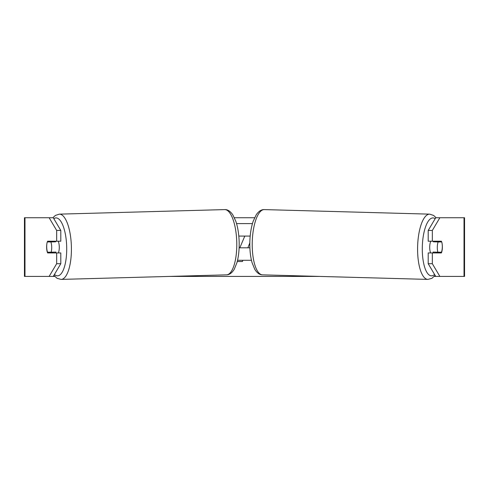 <?xml version="1.0" encoding="UTF-8"?>
<svg xmlns="http://www.w3.org/2000/svg" width="489" height="489" viewBox="0 0 489 489"><rect width="100%" height="100%" fill="white"/><g stroke="black" fill="none" stroke-linecap="round" stroke-linejoin="round"><path stroke-width="0.73" d="M46.785 244.512A7.335 2.506 -90 0 0 46.626 247.079A7.335 2.506 -90 0 0 47.629 252.947L60.795 252.947L60.795 263.712L53.27 276.419L54.744 276.419M51.473 252.202A7.335 2.506 -90 0 0 51.767 252.947M234.408 217.739L254.592 217.739M169.665 276.419L319.335 276.419M434.256 276.419L435.73 276.419L428.205 263.712L428.205 252.947L441.371 252.947A7.335 2.506 -90 0 0 442.215 244.512M242.923 260.282L242.434 261.511L237.251 261.511M239.83 247.813L244.793 236.077M428.205 263.712L432.337 263.712L439.868 276.419L464.55 276.419L464.55 217.739L439.868 217.739L432.337 230.441L428.205 230.441L428.205 241.211L441.371 241.211A7.335 2.506 -90 0 1 441.659 241.939L441.72 241.945A7.335 2.506 -88.4 0 1 442.313 247.073A7.335 2.506 -88.4 0 1 441.469 252.208L437.887 252.208A7.335 2.506 -88.4 0 1 437.294 247.073A7.335 2.506 -88.4 0 1 438.138 241.945L441.72 241.945M432.337 263.712L432.337 252.947M432.337 241.211L432.337 230.441M437.233 241.211A7.335 2.506 -90 0 1 437.514 241.927M437.527 252.202A7.335 2.506 -90 0 1 437.233 252.947M428.205 230.441L435.73 217.739L439.868 217.739M49.132 217.739L53.27 217.739L60.795 230.441L60.795 241.211L56.663 241.211L56.663 230.441L49.132 217.739L24.45 217.739L24.45 276.419L24.982 276.419L24.982 217.739M60.795 230.441L56.663 230.441M53.27 276.419L24.982 276.419M51.767 241.211A7.335 2.506 -90 0 0 51.486 241.927M49.132 276.419L56.663 263.712L56.663 252.947M56.663 263.712L60.795 263.712M56.663 241.211L47.629 241.211A7.335 2.506 -90 0 0 47.341 241.939L47.28 241.945A7.335 2.506 -91.6 0 0 46.687 247.073A7.335 2.506 -91.6 0 0 47.531 252.208L51.113 252.208A7.335 2.506 -91.6 0 0 51.706 247.073A7.335 2.506 -91.6 0 0 50.862 241.945L47.28 241.945M439.868 276.419L435.73 276.419M249.818 242.905L247.874 247.813M430.675 252.947A7.335 2.506 -88.4 0 1 429.715 246.866A7.335 2.506 -88.4 0 1 430.766 241.211M433.554 241.211A7.335 2.506 -88.4 0 0 433.315 241.81L438.138 241.945M436.683 241.211A7.335 2.506 -88.4 0 1 436.897 241.81L437.484 241.829M436.61 252.171A7.335 2.506 -88.4 0 1 436.274 252.947M433.395 252.947A7.335 2.506 -88.4 0 1 433.065 252.073L437.887 252.208M433.315 241.81L436.897 241.81M249.879 247.813L239.121 247.813M237.55 260.282L251.45 260.282M238.809 236.077L250.191 236.077M236.554 223.607L252.446 223.607M58.325 252.947A7.335 2.506 -91.6 0 0 59.285 246.866A7.335 2.506 -91.6 0 0 58.234 241.211M51.113 252.208L55.935 252.073A7.335 2.506 -91.6 0 1 55.605 252.947M52.39 252.171A7.335 2.506 -91.6 0 0 52.726 252.947M51.516 241.829L52.103 241.81A7.335 2.506 -91.6 0 1 52.317 241.211M50.862 241.945L55.685 241.81A7.335 2.506 -91.6 0 0 55.446 241.211M55.685 241.81L52.103 241.81M464.018 276.419L464.018 217.739M427.881 279.402L262.514 274.855A32.641 11.161 -88.4 0 1 252.245 242.226A32.641 11.161 -88.4 0 1 264.304 209.598L429.672 214.145A32.641 11.161 91.6 0 0 417.612 246.774A32.641 11.161 91.6 0 0 427.881 279.402L431.897 278.333L435.124 275.399M434.568 274.457A28.973 9.908 -88.4 0 1 422.313 246.866A28.973 9.908 -88.4 0 1 435.173 218.675M224.696 209.598C227.532 209.426 230.215 211.132 232.74 214.72L235.808 221.23C237.831 227.251 238.95 234.219 239.164 242.141C239.329 249.848 238.589 256.676 236.945 262.636L234.243 269.298C231.914 273.021 229.329 274.873 226.486 274.855A32.641 11.161 -91.6 0 0 236.755 242.226A32.641 11.161 -91.6 0 0 224.696 209.598L59.328 214.145A32.641 11.161 88.4 0 1 71.388 246.774A32.641 11.161 88.4 0 1 61.119 279.402L57.103 278.333L53.876 275.399M54.432 274.457A28.973 9.908 -91.6 0 0 66.687 246.866A28.973 9.908 -91.6 0 0 53.827 218.675M429.672 214.145L433.627 215.435L436.096 217.739M264.304 209.598C261.468 209.426 258.785 211.132 256.26 214.72L253.192 221.23C251.169 227.251 250.05 234.219 249.836 242.141C249.671 249.848 250.411 256.676 252.055 262.636L254.757 269.298C257.086 273.021 259.671 274.873 262.514 274.855M226.486 274.855L61.119 279.402M59.328 214.145L55.373 215.435L52.904 217.739"/></g></svg>
